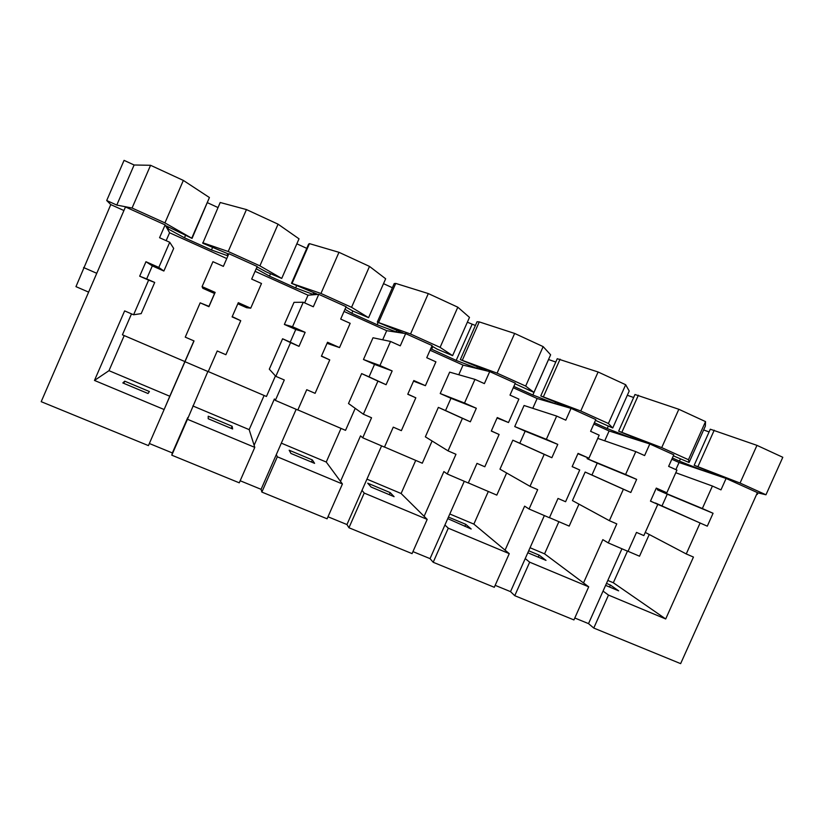 <?xml version="1.0" encoding="UTF-8"?>
<svg xmlns="http://www.w3.org/2000/svg" width="824" height="824" viewBox="0 0 824 824"><rect width="100%" height="100%" fill="white"/><g stroke="black" fill="none" stroke-linecap="round" stroke-linejoin="round"><path stroke-width="1.24" d="M608.297 542.934L628.022 551.38L636.499 532.407L643.843 535.59L657.799 504.37L650.466 501.136L656.295 488.096L666.832 492.773L676.957 470.113L668.635 466.374L673.795 454.817L649.806 443.961L644.615 455.579L635.788 451.614L625.591 474.48L636.653 479.383L630.813 492.484L623.397 489.219L609.369 520.665L616.795 523.879L608.297 542.934L602.828 539.648L583.516 582.939L544.571 553.841L530.059 547.733M578.963 504.154L569.188 526.103L549.464 517.657M558.878 521.685L544.571 553.841M621.945 548.784L603.044 591.107L608.493 595.082L665.699 618.968L613.334 582.753L607.813 580.436M327.993 516.772L346.945 524.548L348.943 527.751L364.218 493.082L427.192 519.378L424.113 516.318L443.889 471.575L447.257 473.996L468.289 482.998L476.983 463.376L484.811 466.765L499.107 434.485L491.331 430.962M499.107 434.485L491.289 431.045L497.263 417.552L508.501 422.537L518.883 399.104L510.005 395.118L515.299 383.17L489.703 371.593L484.388 383.613L474.964 379.38L464.52 403.029L476.324 408.261L470.339 421.806L462.429 418.324L448.05 450.862L455.971 454.292L447.257 473.996M432.095 441.005L422.29 463.212L384.509 447.03M415.729 460.4L401.113 493.514L366.938 479.146M424.113 516.318L401.113 493.514M464.283 481.278L444.919 525.022L448.287 528.184L509.253 553.646L473.862 524.105L449.801 513.991M529.07 509.016L549.433 517.74L558.013 498.448L565.594 501.723L579.725 469.979L572.155 466.652L578.057 453.385L588.933 458.216L599.182 435.175L590.592 431.312L595.814 419.56L571.042 408.364L565.789 420.178L556.674 416.079L546.353 439.326L557.776 444.394L551.864 457.711L544.211 454.343L530.007 486.325L537.681 489.641L529.07 509.016L524.62 506.152L505.071 550.154M506.626 472.986L496.81 495.111L468.331 482.916M488.323 491.475L473.862 524.105M544.355 515.567L525.228 558.579L529.667 562.174L588.707 586.822L583.516 582.939M574.791 617.99L588.521 623.624L593.764 628.053L608.493 595.082M593.764 628.053L680.634 663.639L757.421 492.608L726.099 478.456L720.979 489.878L712.42 486.036L702.347 508.521L713.069 513.28L707.291 526.165L655.307 503.248M665.699 618.968L693.447 557.055L686.248 553.944L700.112 523.003L707.291 526.165M495.162 585.339L510.53 591.642L514.763 595.69L573.937 619.926L588.707 586.822M514.763 595.69L529.667 562.174M412.937 551.616L430.046 558.631L433.197 562.277L494.297 587.296L509.253 553.646M433.197 562.277L448.287 528.184M184.967 361.695L208.225 371.655L217.237 350.973L225.889 354.722L240.742 320.701L232.1 316.9L238.301 302.676L250.712 308.186L261.496 283.497L251.68 279.089L257.181 266.492L228.876 253.699L223.366 266.368L212.942 261.692L202.086 286.618L215.146 292.407L208.925 306.693L200.18 302.841L185.256 337.14L194.021 340.93L164.81 407.952L169.775 396.241L108.984 370.676L124.208 335.584M193.918 340.878L169.775 396.241M207.864 371.5L187.46 419.272L254.781 447.381L249.167 429.634L192.847 405.944M275.35 400.392L297.825 410.012L306.734 389.701L315.098 393.326L329.755 359.903L321.401 356.226L327.53 342.259L339.529 347.584L350.169 323.327L340.693 319.073L346.111 306.693L318.764 294.333L313.316 306.775L303.242 302.253L292.53 326.737L305.148 332.34L299.009 346.358L290.563 342.64L275.824 376.331L284.29 379.988L275.35 400.392L274.392 398.971L254.122 445.279M275.443 375.919L266.451 396.478L208.256 371.572M264.113 395.479L249.167 429.634M296.166 409.301L276.328 454.56L277.317 456.795L342.423 483.976L326.252 462.037L281.334 443.147M362.735 437.802L384.468 447.113L393.264 427.151L401.36 430.653L415.832 397.807L407.756 394.253L413.803 380.534L425.411 385.683L435.917 361.839L426.75 357.719L432.106 345.565L405.655 333.607L400.279 345.833L390.535 341.455L379.957 365.516L392.162 370.934L386.096 384.715L377.928 381.11L363.374 414.214L371.552 417.758L362.735 437.802L360.531 435.865L340.508 481.381M355.216 408.344L345.544 430.344L297.866 409.93M341.023 428.418L326.252 462.037M381.594 445.877L362.004 490.362L364.218 493.082M149.35 443.508L172.35 452.942L171.794 455.188L187.46 419.272M171.794 455.188L239.269 482.823L254.781 447.381M240.175 480.752L261.095 489.332L261.857 492.083L277.317 456.795M261.857 492.083L327.097 518.801L342.423 483.976M164.141 409.528L94.472 380.441L124.63 310.895L133.591 314.778L148.619 280.129L139.678 276.195L145.961 261.723L158.816 267.419L169.734 242.277L159.568 237.714L165.14 224.89L125.475 206.958L41.2 401.679L148.433 445.609L164.81 407.952M627.455 551.143L613.334 582.753M131.51 313.872L122.415 334.812L184.906 361.571M200.18 302.841L208.956 306.353L214.559 293.488L202.797 288.276L202.086 286.618M165.14 224.89L169.569 232.77L226.765 258.561M169.569 232.77L166.149 240.67M169.734 242.277L173.689 248.405L163.873 271.024L152.316 265.894L146.672 278.914L154.706 282.457L141.182 313.625L133.591 314.778M290.563 342.64L282.591 338.777L269.304 369.173L275.824 376.331M282.591 338.777L290.223 342.145L295.764 329.487L284.362 324.44L294.024 302.346L303.242 302.253M255.069 271.323L308.032 295.208L304.664 302.892M237.806 303.798L246.623 307.702L250.712 308.186M232.224 316.601L240.742 320.701M377.928 381.11L361.643 373.602L348.501 403.513L363.374 414.214M361.643 373.602L369.049 376.867L374.529 364.404L363.466 359.501L373.014 337.768L390.535 341.455M344.03 311.441L386.703 330.682L382.686 339.807M462.429 418.324L438.358 407.386L425.359 436.833L448.05 450.862M438.358 407.386L445.537 410.558L450.955 398.291L440.222 393.532L449.667 372.139L474.964 379.38M430.056 350.231L463.037 365.104L458.772 374.745M544.211 454.343L512.827 440.191L499.972 469.186L530.007 486.325M512.827 440.191L519.8 443.261L525.156 431.189L514.732 426.564L524.074 405.501L556.674 416.079M513.27 387.754L537.145 398.517L532.788 408.323M623.397 489.219L585.153 472.049L572.443 500.601L609.369 520.665M585.153 472.049L591.931 475.036L597.225 463.139L587.1 458.649L587.543 457.65M593.816 424.072L609.111 430.973L604.734 440.819M649.23 534.488L639.517 556.21L628.053 551.308M657.768 489.023L657.408 489.817L667.255 494.184L662.012 505.895M671.817 459.246L679.048 462.501L675.865 469.618M348.943 527.751L412.062 553.615L427.192 519.378M448.441 517.07L465.766 524.332L471.184 529.008L447.751 518.626M606.485 583.402L610.409 585.061L618.649 590.839L605.609 585.37M528.709 550.762L539.133 555.139L546.003 560.382L527.824 552.76M394.088 496.676L371.119 487.056L367.71 483.173L390.205 492.618L394.088 496.676M314.603 463.356L290.923 453.427L289.173 450.213L312.358 459.936L314.603 463.356M232.636 428.985L208.204 418.736L208.225 416.223L232.131 426.266L232.636 428.985M94.472 380.441L108.984 370.676M124.733 381.182L149.391 391.534L148.042 393.512L122.828 382.944L124.733 381.182L123.796 383.345M123.919 210.532L110.776 204.599L106.708 200.52L124.064 160.361L134.116 164.996L150.565 165.294L183.35 180.425L209.42 197.533L192.054 238.404L166.345 225.941L167.962 228.845L184.463 237.796L211.469 249.971L212.489 247.633M207.545 202.745L218.01 207.555M256.552 267.924L257.562 267.161L266.616 272.085L281.726 278.43L259.9 265.853L278.069 224.18L246.448 209.574L220.204 202.498L202.776 243.245L227.785 253.71L227.094 255.553L211.469 249.971M278.069 224.18L299.019 238.826L281.726 278.43M296.846 243.811L306.765 248.364M345.926 307.125L353.238 311.214L368.586 317.673L351.56 307.321L369.502 266.409L338.973 252.309L309.453 243.636L308.609 244.141L291.48 283.322L316.941 294.003L313.007 294.343L295.62 287.947L296.619 285.64M369.502 266.409L385.663 278.769L368.586 317.673M383.521 283.652L392.378 287.731M431.889 346.059L437.05 349.088L452.613 355.649L440.098 347.368L457.814 307.197L428.315 293.571L395.747 283.415L394.212 283.58L377.289 322.091L403.163 332.968L396.179 331.897L377.155 324.738L378.144 322.472M457.814 307.197L469.484 317.394L452.613 355.649M467.363 322.205L475.397 325.49M515.031 383.778L533.952 392.399L525.671 386.075L543.15 346.616L514.65 333.442L479.249 321.896L477.044 321.751L460.338 359.604L486.572 370.666L476.756 368.276L456.187 360.407L472.09 324.378M543.15 346.616L550.628 354.794L533.952 392.399M548.526 359.522L555.788 362.035M595.474 420.343L612.737 427.996L608.411 423.505L625.674 384.726L598.1 371.995L557.261 358.708L540.76 395.932L567.324 407.149L554.83 403.533L532.84 394.995L548.557 359.532M625.674 384.726L629.206 391.019L612.737 427.996M633.646 397.498L627.311 395.262M673.342 455.837L689.08 462.491L688.462 459.72L705.519 421.6L678.832 409.281L634.974 394.511L618.659 431.137L645.522 442.498L630.545 437.719L607.216 428.552L608.174 426.389M705.519 421.6L705.354 426.111L689.08 462.491M709.093 431.92L703.634 429.953M757.369 492.721L765.96 494.781L782.8 457.289L756.968 445.362L710.298 429.211L694.179 465.251L721.309 476.746L703.984 470.875L679.409 461.131L680.356 459.009M726.099 478.456L679.048 462.501M756.72 494.163L757.328 494.379L756.751 494.112M765.96 494.781L740.055 483.06L694.179 465.251M672.394 457.969L679.409 461.131M688.462 459.72L661.713 447.617L618.659 431.137M594.392 422.764L607.216 428.552M608.411 423.505L580.766 411.001L540.76 395.932M513.857 386.425L532.84 394.995M525.671 386.075L497.088 373.148L460.338 359.604M430.705 348.748L456.187 360.407M440.098 347.368L410.537 333.998L377.289 322.091M344.968 309.319L351.807 313.305L377.155 324.738M351.56 307.321L320.958 293.468L291.48 283.322M256.192 268.737L269.469 276.143L295.62 287.947M259.9 265.853L228.197 251.505L202.714 242.73M106.708 200.52L116.781 205.073L132.067 208.029L164.934 222.892L192.054 238.404M318.764 294.333L308.032 295.208M405.655 333.607L386.703 330.682M489.703 371.593L463.037 365.104M571.042 408.364L537.145 398.517M649.806 443.961L609.111 430.973M110.776 204.599L75.963 286.639L88.611 292.118M96.758 273.3L83.564 267.522M184.463 237.796L185.482 235.437M167.962 228.845L168.683 227.177M191.899 237.837L209.42 197.533M164.934 222.892L183.35 180.425M132.067 208.029L150.565 165.294M116.781 205.073L134.116 164.996M757.328 494.379L758.008 492.876M740.055 483.06L756.968 445.362M697.98 466.518L714.223 430.2M703.984 470.875L704.438 469.876M661.713 447.617L678.832 409.281M621.924 432.147L638.363 395.232M630.545 437.719L630.999 436.699M580.766 411.001L598.1 371.995M543.438 396.684L560.073 359.151M554.83 403.533L555.324 402.431M497.088 373.148L514.65 333.442M462.398 360.067L479.249 321.896M476.756 368.276L477.292 367.051M431.611 349.314L432.806 346.605M410.537 333.998L428.315 293.571M378.69 322.246L395.747 283.415M396.179 331.897L396.787 330.517M351.807 313.305L352.827 310.988M320.958 293.468L338.973 252.309M292.18 283.157L309.453 243.636M313.007 294.343L313.697 292.778M269.469 276.143L270.478 273.836M228.197 251.505L246.448 209.574M148.619 280.129L154.706 282.457M139.678 276.195L146.672 278.914M145.961 261.723L152.316 265.894M158.816 267.419L163.873 271.024M666.832 492.773L656.172 488.354M635.788 451.614L597.761 438.389M625.591 474.48L587.1 458.649M636.653 479.383L597.225 463.139M630.813 492.484L591.931 475.036M657.799 504.37L650.486 501.085M215.146 292.407L214.559 293.488M292.53 326.737L284.362 324.44M305.148 332.34L295.764 329.487M299.009 346.358L290.223 342.145M329.755 359.903L321.494 356.019M339.529 347.584L327.056 343.34M379.957 365.516L363.466 359.501M392.162 370.934L374.529 364.404M386.096 384.715L369.049 376.867M415.832 397.807L407.808 394.14M425.411 385.683L413.524 381.151M464.52 403.029L440.222 393.532M476.324 408.261L450.955 398.291M470.339 421.806L445.537 410.558M508.501 422.537L497.078 417.984M546.353 439.326L514.732 426.564M557.776 444.394L525.156 431.189M551.864 457.711L519.8 443.261M579.725 469.979L572.186 466.59M588.933 458.216L577.912 453.715M712.42 486.036L675.793 472.729M702.347 508.521L657.408 489.817M713.069 513.28L667.255 494.184M700.112 523.003L655.42 503.001M686.248 553.944L645.264 532.407M588.521 623.624L603.044 591.107M172.35 452.942L187.779 417.552M261.095 489.332L276.328 454.56M346.945 524.548L362.004 490.362M430.046 558.631L444.919 525.022M510.53 591.642L525.228 558.579M232.131 426.266L231.204 428.387M312.358 459.936L311.441 462.027M390.205 492.618L389.299 494.668M539.133 555.139L538.247 557.127M610.409 585.061L609.533 587.018M465.766 524.332L464.86 526.361"/></g></svg>
